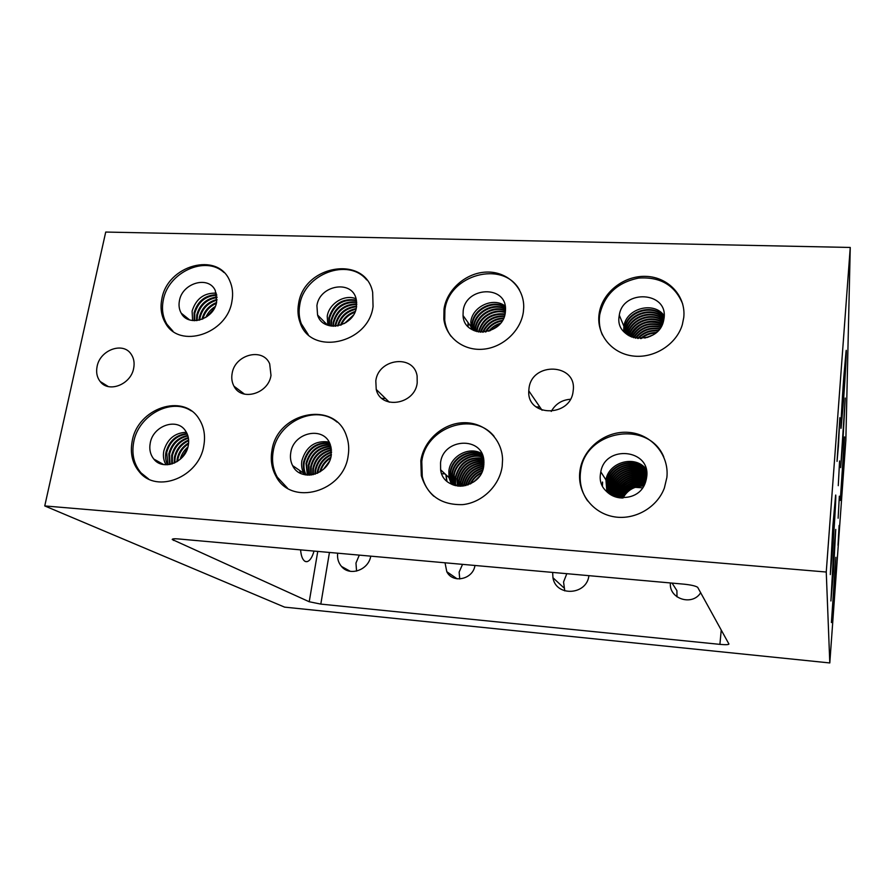 <?xml version="1.0" encoding="UTF-8"?>
<svg xmlns="http://www.w3.org/2000/svg" width="895" height="895" viewBox="0 0 895 895"><rect width="100%" height="100%" fill="white"/><g stroke="black" fill="none" stroke-linecap="round" stroke-linejoin="round"><path stroke-width="1.34" d="M833.726 595.589L831.41 622.573L835.863 557.305L833.726 595.589M833.435 572.028L830.907 600.97L833.256 557.887L835.74 529.448L833.435 572.028M833.077 543.433L830.303 574.601L832.865 526.025L835.583 495.506C836.377 491.075 834.957 518.004 833.077 543.433M843.448 401.575L841.132 427.821C840.304 433.012 841.859 403.175 843.828 376.56L846.088 350.918C846.95 345.649 845.35 375.855 843.448 401.575M842.81 442.824L840.662 467.637L845.238 398.062L842.81 442.824M842.296 476.968L840.282 500.439L844.522 436.905L842.296 476.968M838.011 545.312L839.13 525.454L838.011 545.312M838.268 485.661L839.588 460.959L838.268 485.661M838.447 445.766L837.049 461.384L839.879 417.663L838.447 445.766M838.134 518.227L839.342 496.199L838.134 518.227M314.022 551.074C312.21 557.451 309.827 560.986 306.873 561.68L305.038 561.344C302.577 559.834 301.089 556.008 300.597 549.866M191.362 410.939C171.37 397.369 138.434 415.19 133.747 441.895C131.464 454.089 133.903 464.427 141.086 472.929L148.615 478.982M132.214 441.034C137.651 408.232 183.251 392.704 198.958 418.77C204.004 426.602 205.615 435.652 203.78 445.9C199.014 477.046 157.028 493.95 139.553 472.124C132.359 463.61 129.92 453.239 132.214 441.034M188.532 443.842C182.927 447.466 179.392 452.534 177.926 459.034L177.602 461.294M176.852 461.764L177.244 458.632C178.799 451.785 182.591 446.56 188.621 442.98M188.42 438.136C179.962 440.989 174.614 446.885 172.366 455.812L172.321 463.823M171.75 464.002L171.661 455.41C174.01 446.202 179.559 440.25 188.308 437.565M187.245 434.019C176.639 435.384 169.781 441.559 166.705 452.546L168.003 464.706M167.499 464.74C165.609 460.914 165.105 456.707 165.989 452.132C169.189 440.899 176.203 434.713 187.055 433.572M186.417 432.296C174.905 432.732 167.376 438.93 163.83 450.879C162.856 456.047 163.595 460.679 166.045 464.773M188.252 445.62C189.292 439.937 188.33 434.959 185.399 430.696C176.818 417.394 153.045 425.807 150.248 443.025C149.096 449.268 150.282 454.615 153.817 459.068C162.901 471.173 185.645 462.368 188.252 445.62M187.928 435.943C178.329 438.114 172.198 444.2 169.547 454.19L170.084 464.404M169.547 464.505L168.831 453.776C171.594 443.54 177.904 437.42 187.771 435.44M188.666 440.698C181.517 444.054 177.009 449.626 175.163 457.434L174.782 462.86M174.145 463.14L174.458 457.032C176.416 448.932 181.137 443.26 188.632 440.016M187.558 448.305L181.249 458.385M180.186 459.359C181.439 454.425 184.034 450.286 187.95 446.952M337.023 422.071C316.069 403.88 277.45 421.836 273.199 451.427C271.599 460.791 272.964 469.372 277.293 477.147L287.508 488.155M271.935 450.554C277.092 411.89 335.021 399.964 346.443 435.887C348.714 442.141 349.285 448.764 348.155 455.745C343.781 492.026 291.166 506.648 276.029 476.33C271.688 468.532 270.324 459.94 271.935 450.554M328.443 463.151L324.863 467.951M323.419 469.338L329.36 461.384M331.318 454.951C324.046 458.385 319.582 464.035 317.938 471.9L317.77 473.075M317.143 473.354L317.378 471.508C319.112 463.353 323.789 457.613 331.407 454.28M331.508 450.252C321.82 452.635 315.801 458.799 313.451 468.723L313.272 474.63M312.78 474.742L312.892 468.32C315.32 458.162 321.518 451.964 331.474 449.749M330.904 446.538C319.314 447.455 311.975 453.776 308.898 465.489L309.502 475.144M309.066 475.156L308.327 465.076C311.505 453.15 318.989 446.829 330.792 446.124M329.796 443.417C316.673 442.544 308.16 448.809 304.266 462.2C303.506 466.776 304.11 471.005 306.101 474.887L306.157 474.999M305.766 474.943L305.519 474.484C303.528 470.591 302.913 466.362 303.673 461.786C307.679 448.182 316.327 441.94 329.628 443.059M329.08 442.029C315.308 440.161 306.258 446.325 301.917 460.533C301.145 465.12 301.76 469.372 303.752 473.265L304.602 474.73M331.251 455.387L330.076 444.077C323.509 425.707 293.403 432.386 290.774 452.624C289.98 457.311 290.595 461.63 292.609 465.601C300.239 482.394 328.834 474.954 331.251 455.387M330.4 444.916C318.005 444.972 310.073 451.281 306.593 463.845L307.791 475.133M307.377 475.111L306.012 463.442C309.592 450.666 317.669 444.367 330.255 444.535M331.284 448.305C320.589 450.006 313.888 456.271 311.192 467.112L311.326 474.988M310.867 475.044L310.621 466.709C313.418 455.644 320.276 449.357 331.206 447.847M331.553 452.434C322.983 455.41 317.703 461.372 315.7 470.322L315.398 474.026M314.85 474.205L315.141 469.92C317.222 460.724 322.703 454.694 331.564 451.863M330.624 458.061C325.579 461.294 322.234 465.769 320.578 471.508M319.817 471.978C321.428 465.523 325.109 460.601 330.859 457.2M494.074 436.312C473.365 410.581 425.483 427.642 421.791 461.574L422.261 476.453C424.073 484.34 427.944 490.952 433.874 496.277M420.829 460.69C423.883 440.161 443.238 423.055 463.789 422.708C484.363 422.138 502.129 438.718 502.565 459.571L502.196 466.239C499.623 485.638 482.271 502.565 462.816 504.612C441.235 505.216 427.396 495.55 421.299 475.614L420.829 460.69M478.355 477.706L475.379 480.671M473.757 481.924L479.608 476.084M482.528 470.569C475.513 473.063 470.748 477.818 468.23 484.821M467.637 485.034C470.155 477.482 475.189 472.47 482.741 469.987M483.636 466.429C472.952 468.398 466.463 474.697 464.158 485.336L464.08 485.929M463.621 485.996L463.744 484.945C466.127 474.093 472.784 467.772 483.714 465.971M483.949 463.028C471.52 463.565 463.823 469.953 460.869 482.204L460.679 486.231M460.287 486.231L460.455 481.812C463.498 469.372 471.329 462.983 483.949 462.637M483.781 460.052C469.931 458.967 461.182 465.299 457.524 479.015L457.692 486.052M457.334 486.007L457.099 478.612C460.847 464.718 469.73 458.408 483.736 459.694M483.266 457.356C471.117 452.68 455.667 462.469 454.112 475.771L454.996 485.515M454.682 485.437L453.776 482.069L453.687 475.368C455.242 461.909 470.994 452.098 483.177 457.043M482.439 454.906C470.121 448.104 452.277 457.994 450.644 472.47L450.733 479.228L452.546 484.698M452.255 484.575L450.297 478.814L450.207 472.057C451.852 457.434 469.998 447.534 482.315 454.604M481.935 453.754C469.64 445.844 450.565 455.734 448.887 470.792L448.966 477.583L451.393 484.184M483.736 465.803L483.893 461.216C483.155 436.089 443.081 437.845 440.541 462.849L440.62 469.774C443.45 493.156 481.454 489.878 483.736 465.803M482.886 456.103C470.625 450.375 453.978 460.243 452.389 474.126L452.478 480.861L453.743 485.146M453.441 485.034L452.042 480.447L451.953 473.712C453.552 459.683 470.501 449.805 482.785 455.801M483.557 458.665C469.103 456.73 459.862 462.972 455.823 477.404L455.488 483.68L455.398 477.001C459.527 462.391 468.89 456.17 483.49 458.341M483.915 461.496C470.736 461.249 462.502 467.626 459.202 480.615L459.135 486.186M458.766 486.164L458.777 480.223C462.167 467.045 470.546 460.679 483.893 461.126M483.871 464.662C472.258 465.937 465.143 472.314 462.514 483.781L462.312 486.153M461.887 486.175L462.111 483.389C464.818 471.721 472.079 465.344 483.904 464.248M483.222 468.365C474.16 470.736 468.421 476.453 466.026 485.515M465.512 485.638C467.85 476.095 473.802 470.166 483.345 467.861M481.342 473.242C476.699 475.536 473.22 479.004 470.904 483.647M470.166 484.016C472.582 478.736 476.42 474.898 481.711 472.504M663.743 456.853C648.137 419.229 585.006 430.517 580.665 470.927L580.463 472.403C579.311 482.852 581.705 492.351 587.646 500.92M579.848 471.52L580.049 470.032C583.439 447.892 605.792 430.506 628.536 432.375C651.325 433.93 669.404 454.75 666.876 477.449L664.381 487.976C656.952 508.103 633.615 520.935 612.683 516.527C591.684 512.332 577.208 492.105 579.848 471.52M643.639 486.075C634.376 486.075 627.473 490.068 622.909 498.056M622.696 498.056C627.283 489.878 634.298 485.817 643.74 485.895M644.959 483.479C633.101 482.271 624.777 487.081 619.989 497.911M619.631 497.866C624.43 486.667 632.91 481.767 645.105 483.143M645.888 480.939C631.546 478.243 622.025 483.747 617.326 497.452M617.013 497.374L617.047 497.217C621.79 483.266 631.434 477.74 645.977 480.637M646.458 478.568C634.197 472.616 617.628 481.13 615.312 494.51L614.977 496.77M614.708 496.68L615.066 494.118C617.393 480.604 634.219 472.101 646.503 478.288M646.761 476.319C634.41 468.532 615.738 476.968 613.299 491.355L612.874 495.919M612.627 495.808L613.041 490.963C615.491 476.442 634.432 468.029 646.772 476.05M646.828 474.16C634.611 464.516 613.802 472.75 611.24 488.155L610.961 494.913M610.726 494.778L610.983 487.741C613.556 472.224 634.633 464.013 646.816 473.891M646.693 472.079C634.823 460.556 611.833 468.477 609.148 484.889L609.204 493.772M609.003 493.615L608.891 484.475C611.587 467.928 634.846 460.064 646.66 471.822M646.369 470.065C635.058 456.64 609.831 464.113 607.023 481.555L607.615 492.496M607.425 492.328L606.754 481.141C609.573 463.554 635.081 456.159 646.313 469.819M646.134 469.081C635.181 454.705 608.813 461.887 605.937 479.877L606.866 491.814M646.693 476.934C650.777 449.145 605.21 444.468 600.802 471.866L600.5 473.779C596.07 499.79 638.594 507.297 645.742 481.398L646.693 476.934M646.548 471.061C634.935 458.598 610.837 466.306 608.097 483.233L608.399 493.145M608.197 492.988L607.828 482.819C610.591 465.758 634.958 458.106 646.514 470.815M646.783 473.108C634.712 462.525 612.818 470.625 610.2 486.522L610.066 494.353M609.842 494.219L609.942 486.119C612.572 470.088 634.745 462.033 646.761 472.851M646.816 475.234C634.51 466.519 614.775 474.865 612.281 489.766L611.889 495.438M611.654 495.304L612.023 489.364C614.529 474.339 634.533 466.015 646.828 474.965M646.637 477.438C634.298 470.569 616.689 479.049 614.306 492.932L613.903 496.367M613.634 496.255L614.059 492.541C616.442 478.534 634.331 470.054 646.671 477.158M646.212 479.742C631.299 476.229 621.331 481.667 616.308 496.054L616.118 497.139M615.827 497.049L616.062 495.673C618.322 482.673 634.107 474.171 646.279 479.44M645.474 482.181C632.34 480.257 623.39 485.437 618.613 497.709M618.277 497.654C623.043 485.012 632.15 479.754 645.586 481.868M644.322 484.833C633.805 484.296 626.198 488.692 621.477 498.034M621.096 498.012C625.84 488.29 633.638 483.781 644.501 484.486M682.728 304.099C675.11 285.315 660.432 276.633 638.706 278.065C617.315 282.428 604.315 294.656 599.728 314.749L599.594 315.734C598.8 322.469 599.728 328.879 602.38 334.976M599.035 314.514L599.169 313.53C602.156 292.575 623.826 275.391 646.078 276.376C668.352 277.07 686.152 296.111 683.758 317.524L682.337 324.617C676.519 344.541 653.809 358.839 632.687 355.953C611.52 353.301 596.462 334.406 599.035 314.514M655.554 333.085C650.195 333.298 645.452 335.11 641.312 338.523M640.44 338.556C644.948 334.562 650.217 332.548 656.225 332.526M659.447 329.17C649.826 327.525 641.961 330.535 635.853 338.187M635.316 338.086C641.57 329.942 649.725 326.82 659.783 328.733M661.618 325.858C648.853 321.909 639.008 325.679 632.071 337.169M631.669 337.012C638.661 325.064 648.707 321.215 661.83 325.467M662.982 322.815C651.437 314.827 632.452 322.155 629.084 335.793M628.749 335.603C631.904 321.596 651.493 314.044 663.106 322.446M663.788 319.929C652.187 308.82 628.95 317.21 626.768 333.186L626.612 334.182M626.332 333.958L626.534 332.616C628.726 316.472 652.354 308.137 663.855 319.582M664.157 317.166C653.54 303.472 627.171 311.225 624.855 328.577L624.542 332.358M624.307 332.123L624.62 327.995C626.947 310.475 653.708 302.812 664.179 316.819M664.202 315.812C654.223 300.854 626.276 308.193 623.893 326.25L623.636 331.385M664.079 318.049C667.972 291.557 622.875 288.973 619.295 315.163L619.105 316.438C614.809 341.7 657.959 346.488 663.531 321.048L664.079 318.049M664.023 318.531C652.858 306.124 628.066 314.234 625.818 330.893L625.527 333.287M625.269 333.063L625.571 330.322C627.842 313.485 653.026 305.452 664.068 318.184M663.441 321.35C651.638 311.684 630.248 319.94 627.798 335.01M627.484 334.808C629.688 319.392 651.694 310.889 663.542 320.992M662.378 324.314C648.26 319.123 637.632 323.184 630.505 336.52M630.136 336.341C634.074 323.811 651.314 317.166 662.546 323.934M660.667 327.469C649.39 324.717 640.44 328.129 633.839 337.728M633.38 337.594C640.082 327.525 649.255 324.012 660.924 327.055M657.847 330.993C650.128 330.378 643.594 332.873 638.236 338.5M637.598 338.433C643.169 332.302 650.072 329.662 658.295 330.523M650.587 336.173L647.04 337.527M644.814 338.086L652.623 335.099M519.514 289.969C503.035 259.651 448.54 274.843 444.893 310.196L444.725 320.276C445.475 326.183 447.556 331.519 450.99 336.251M444.009 309.01C446.918 289.331 466.295 272.539 486.656 272.069C507.017 271.353 524.168 287.373 523.72 307.354L523.374 311.829C520.879 330.837 502.755 347.64 483.043 349.218C463.319 350.963 445.956 337.381 443.842 319.101L444.009 309.01M499.734 324.147L489.8 330.848M488.681 331.217C491.78 327.301 495.718 324.65 500.495 323.252M503.449 318.564C494.118 319.213 487.383 323.755 483.255 332.19M482.64 332.213C486.813 323.207 493.827 318.475 503.706 318.005M504.925 314.436C491.623 313.373 482.953 319.224 478.903 331.989M478.433 331.911C482.416 318.631 491.288 312.646 505.037 313.966M505.474 310.867C493.525 305.587 477.113 315.297 475.625 328.476L475.424 331.15M475.021 331.016L475.234 327.917C476.733 314.559 493.525 304.826 505.496 310.442M505.418 307.645C493.57 299.624 474.026 309.357 472.448 323.968L472.482 329.875M472.146 329.696L472.045 323.397C473.634 308.607 493.581 298.896 505.384 307.253M505.205 306.135C493.604 296.726 472.459 306.358 470.826 321.685L471.173 329.114M505.328 312.366L505.518 309.278C506.145 284.834 465.657 286.59 463.185 310.856L463.039 315.532C463.878 338.802 503.057 336.095 505.328 312.366M505.518 309.211C493.548 302.577 475.581 312.333 474.037 326.239L473.891 330.557M473.533 330.4L473.645 325.668C475.189 311.594 493.559 301.839 505.507 308.809M505.283 312.601C493.481 308.663 478.635 318.251 477.192 330.702L477.08 331.631M476.655 331.519L476.8 330.143C478.254 317.512 493.492 307.891 505.351 312.154M504.332 316.405C492.921 316.271 485.124 321.529 480.939 332.19M480.402 332.157C484.575 320.958 492.608 315.543 504.511 315.901M502.095 321.025C495.148 322.256 489.789 325.869 486.03 331.855M485.28 331.978C489.173 325.355 494.913 321.484 502.498 320.365M366.693 279.911C348.368 257.178 303.987 274.083 299.747 305.005C298.583 311.572 299.098 317.792 301.257 323.677L308.216 334.551M298.572 303.841C303.696 264.842 365.529 254.65 372.667 292.329L373.058 306.482C368.606 343.948 310.464 356.255 300.082 322.547C297.912 316.651 297.408 310.408 298.572 303.841M352.339 316.606L345.85 322.681M344.418 323.52L353.279 315.241M355.986 309.234C346.891 311.37 340.973 316.897 338.232 325.814M337.56 325.948C340.234 316.394 346.432 310.599 356.154 308.562M356.747 304.468C344.698 304.882 337.012 311.024 333.712 322.882L333.421 326.261M332.895 326.25L333.175 322.334C336.609 310.218 344.474 304.087 356.758 303.942M356.501 300.575C342.807 298.684 333.779 304.658 329.416 318.463L329.539 325.769M329.103 325.657L328.868 317.904C333.376 303.864 342.561 297.934 356.423 300.127M356.12 298.84C344.899 293.817 329.08 303.371 327.234 316.226L327.839 325.265M356.478 307.041L356.154 298.941C351.925 279.43 319.56 285.102 316.919 305.62L317.568 315.006C322.703 333.399 354.028 327.122 356.478 307.041M356.725 302.443C343.781 301.749 335.39 307.824 331.575 320.678L331.396 326.104M330.915 326.037L331.038 320.13C334.987 307.03 343.535 300.977 356.691 301.962M356.534 306.705C345.537 308.148 338.634 314.268 335.838 325.064L335.67 326.194M335.088 326.239L335.301 324.527C338.232 313.451 345.336 307.321 356.613 306.124M354.89 312.254C348.58 314.57 344.06 318.799 341.331 324.93M340.48 325.221C343.266 318.351 348.189 313.753 355.237 311.426M223.963 272.505C205.57 255.053 167.98 272.337 163.282 300.116C161.514 309.111 162.733 317.166 166.951 324.292L173.026 331.251M161.85 298.975C167.298 265.222 217.675 251.26 229.691 280.683C232.577 287.004 233.304 293.929 231.906 301.47C227.061 334.036 179.459 349.285 165.53 323.196C161.301 316.047 160.071 307.981 161.85 298.975M214.599 307.88L207.081 316.561M205.805 317.412C207.785 312.791 210.94 309.155 215.248 306.504M216.926 300.172C208.032 302.767 202.415 308.574 200.055 317.613L199.719 320.041M199.026 320.209L199.395 317.076C201.878 307.723 207.741 301.861 216.993 299.467M216.803 295.227C205.514 295.887 198.175 301.906 194.774 313.284L194.741 320.69M194.181 320.678L194.103 312.735C197.65 301.089 205.179 295.07 216.702 294.69M216.333 293.168C204.149 292.676 196.072 298.65 192.101 311.091L192.604 320.555M216.646 302.029L215.303 290.562C208.669 275.347 182.256 282.921 179.436 300.698C178.552 305.296 179.134 309.446 181.204 313.149C188.375 327.413 214.006 319.481 216.646 302.029M217.026 297.52C206.823 299.232 200.29 305.206 197.426 315.454L197.079 320.544M196.475 320.611L196.766 314.917C199.764 304.378 206.51 298.382 216.993 296.916M216.333 303.371C209.374 306.482 204.877 311.684 202.841 318.967M202.001 319.302L202.013 319.224C203.993 311.203 208.837 305.631 216.545 302.499M133.657 368.326C130.927 384.503 108.664 393.207 100.195 381.527C96.962 377.343 95.944 372.32 97.107 366.435C100.016 349.923 123.029 341.51 131.106 354.129C133.87 358.157 134.72 362.889 133.657 368.326M417.204 382.937C414.844 404.764 380.655 409.988 376.224 389.414L375.81 380.811C378.395 358.369 414.027 354.062 417.115 376.045L417.204 382.937M573.147 390.981C570.887 417.607 526.707 417.193 528.788 390.869L528.967 388.71C531.485 361.323 577.409 363.236 573.169 390.858L573.147 390.981M551.253 411.431C555.459 403.981 561.825 399.931 570.361 399.271M270.995 375.408C268.455 393.856 241.437 401.631 233.975 386.204C231.906 382.355 231.29 378.082 232.141 373.405C234.882 354.487 262.962 347.215 269.686 363.851L270.995 375.408M677 596.864L676.9 590.622L672.078 583.104M459.739 578.964L459.135 572.106L462.536 564.353M566.803 573.684L563.559 582.007L564.779 590.901M359.298 555.124L355.964 563.056L356.568 571.099M370.743 556.142C368.617 570.081 349.732 576.693 341.51 566.457C338.366 562.754 337.079 558.323 337.661 553.188M588.91 575.664C586.796 595.332 555.918 596.965 552.953 577.745L552.651 572.42M474.954 565.472C473.086 579.412 452.736 583.864 446.795 571.715L445.028 562.787M700.707 592.658C692.35 606.519 668.621 598.777 670.422 582.958M455.98 485.761L455.488 483.68M441.705 473.679L445.05 473.914M635.204 487.327L642.487 487.842M381.818 398.331L385.544 398.532M536.004 406.856L539.898 407.068M683.97 584.166C691.029 584.905 695.605 585.945 697.675 587.31L728.922 643.997C728.776 644.758 725.767 644.892 719.904 644.366L320.813 604.103L309.222 601.753L172.209 539.495C172.209 538.79 174.245 538.6 178.329 538.935L683.97 584.166M829.799 662.949L284.599 607.134L44.75 505.932L826.253 572.028L829.799 662.949L845.853 440.239L850.25 247.456L826.253 572.028M850.25 247.456L105.722 232.051L44.75 505.932M300.116 470.77L300.977 473.533M446.113 474.909L446.941 481.208M602.615 482.237L602.447 485.683M468.298 322.905L468.107 326.608M324.885 322.401L325.042 324.012M324.605 322.122L324.795 323.867M468.085 322.614L467.906 326.395M602.48 482.025L602.313 485.392M445.889 474.697L446.717 481.007M299.825 470.569L300.709 473.41M308.864 467.403L308.585 469.595M173.529 540.446L173.854 538.812M309.222 601.753L317.759 551.409M320.813 604.103L329.45 552.45M719.904 644.366L721.236 630.002M158.605 461.731L156.468 461.585M580.049 470.032L580.665 470.927M600.802 471.866L605.937 479.877M599.169 313.53L599.728 314.749M626.534 332.616L626.768 333.186M624.62 327.995L624.855 328.577M619.295 315.163L623.893 326.25M625.571 330.322L625.818 330.893M108.25 386.539L100.195 381.527M389.28 402.191L376.224 389.414M542.079 410.257L528.788 390.869M244.536 394.158L233.975 386.204M341.51 566.457L350.269 571.301M552.953 577.745L563.794 587.758M446.795 571.715L457.121 578.83M181.204 313.149L189.583 319.884M165.53 323.196L166.951 324.292M324.505 322.021L324.672 323.8M317.568 315.006L327.659 325.209M300.082 322.547L301.257 323.677M463.039 315.532L470.692 326.272M471.911 327.973L472.314 328.543M443.842 319.101L444.725 320.276M440.62 469.774L448.966 477.583M421.299 475.614L422.261 476.453M299.691 470.479L300.552 473.332M292.609 465.601L303.752 473.265M305.519 474.484L306.101 474.887M276.029 476.33L277.293 477.147M153.817 459.068L163.695 464.572M139.553 472.124L141.086 472.929M306.873 561.68L305.542 561.557"/></g></svg>
